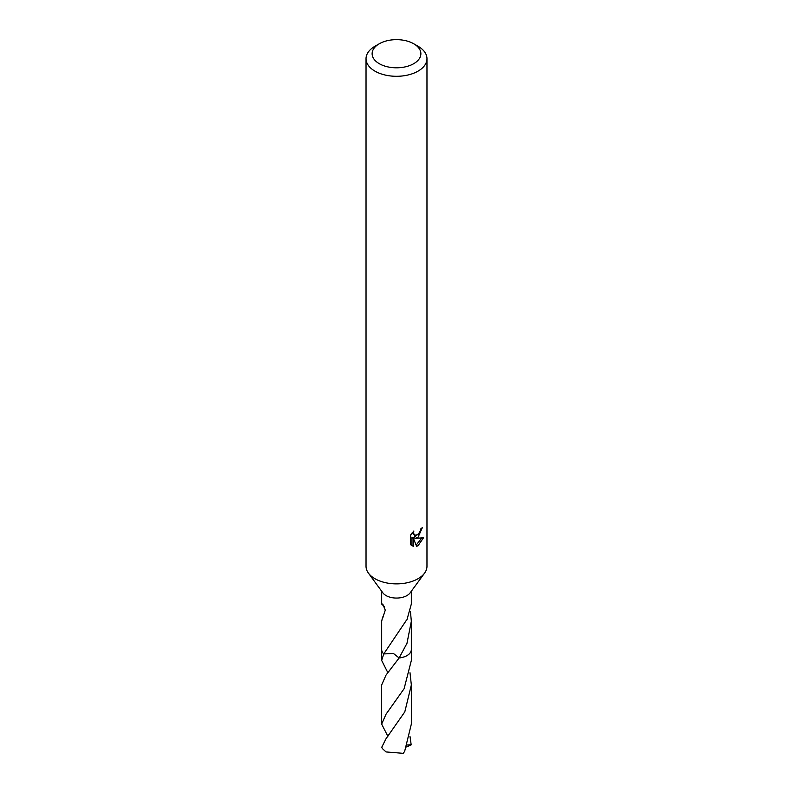 <?xml version="1.0" encoding="UTF-8"?>
<svg xmlns="http://www.w3.org/2000/svg" width="793" height="793" viewBox="0 0 793 793"><rect width="100%" height="100%" fill="white"/><g stroke="black" fill="none" stroke-linecap="round" stroke-linejoin="round"><path stroke-width="1.19" d="M413.738 43.774L418.05 46.262A30.471 17.595 180 0 1 426.971 58.702L426.971 566.271A30.471 17.595 180 0 1 424.572 573.121A30.471 17.595 180 0 1 418.05 578.712A30.471 17.595 180 0 1 368.428 573.121A30.471 17.595 180 0 1 366.029 566.271L366.029 58.702A30.471 17.595 180 0 1 374.95 46.262L379.262 43.774A24.375 14.076 180 0 1 413.738 43.774A24.375 14.076 180 0 1 413.738 63.678A24.375 14.076 180 0 1 379.262 63.678A24.375 14.076 180 0 1 379.262 43.774L374.95 46.262M424.572 573.121L410.159 592.827A14.829 8.564 180 0 1 406.987 595.553A14.829 8.564 180 0 1 382.841 592.827L368.428 573.121M418.05 537.248L415.126 538.348L423.472 537.813L418.05 545.713L416.612 546.308L413.45 538.427L413.45 546.387L410.675 544.751L410.675 534.938L413.877 530.963L413.44 532.916L414.63 535.245L418.05 534.611L420.25 531.092L420.568 529.05A30.471 17.595 0 0 0 422.421 527.514L418.05 537.248M426.971 58.702A30.471 17.595 180 0 1 418.05 71.142A30.471 17.595 180 0 1 384.843 74.958A30.471 17.595 180 0 1 366.029 58.702M410.427 611.294L411.329 621.286L411.329 649.526A14.829 8.564 180 0 1 406.987 655.583A14.829 8.564 180 0 1 399.127 657.952L393.407 653.462L383.762 653.938A14.839 8.564 180 0 1 381.671 649.229M411.329 649.229A14.839 8.564 180 0 1 406.997 655.603A14.839 8.564 180 0 1 399.117 657.982L386.003 675.121L381.661 684.983L381.661 724.078L386.013 714.235L404.113 688.691L411.349 660.43L411.349 649.546A14.849 8.574 180 0 1 399.127 657.982L399.127 657.982M387.866 672.712L381.651 660.43L383.772 653.928A14.829 8.564 180 0 1 381.671 649.526L381.671 621.286L382.652 616.994A14.829 8.564 180 0 0 382.92 617.37L385.269 610.134L382.761 604.058L381.671 604.058L381.671 591.231M411.329 621.286L406.987 643.292L399.127 657.952M384.496 606.714L381.671 604.058M381.651 660.43L381.651 649.546A14.849 8.574 180 0 0 383.743 653.938L406.393 620.275A14.829 8.564 0 0 0 406.878 620.007L411.329 604.058L411.329 591.231M419.338 533.104L413.678 537.505L415.126 538.348M420.488 530.081L420.736 528.931M414.63 535.245L412.082 532.926M411.28 545.306L411.993 545.534L411.993 537.585L413.45 538.427M416.156 545.118L421.569 538.189M411.993 545.534L413.45 546.387M383.287 616.865L382.652 616.994M386.013 738.749L381.81 747.145A14.829 8.564 180 0 0 382.355 748.552L386.013 751.933L403.33 753.35L404.698 751.179L411.339 724.088L411.339 684.983L404.807 711.866L386.013 738.749M410.001 672.712L411.339 684.983M409.981 736.34L411.19 744.835L406.611 746.956M387.866 736.34L381.661 724.078M411.19 744.716L407.404 744.984"/></g></svg>
